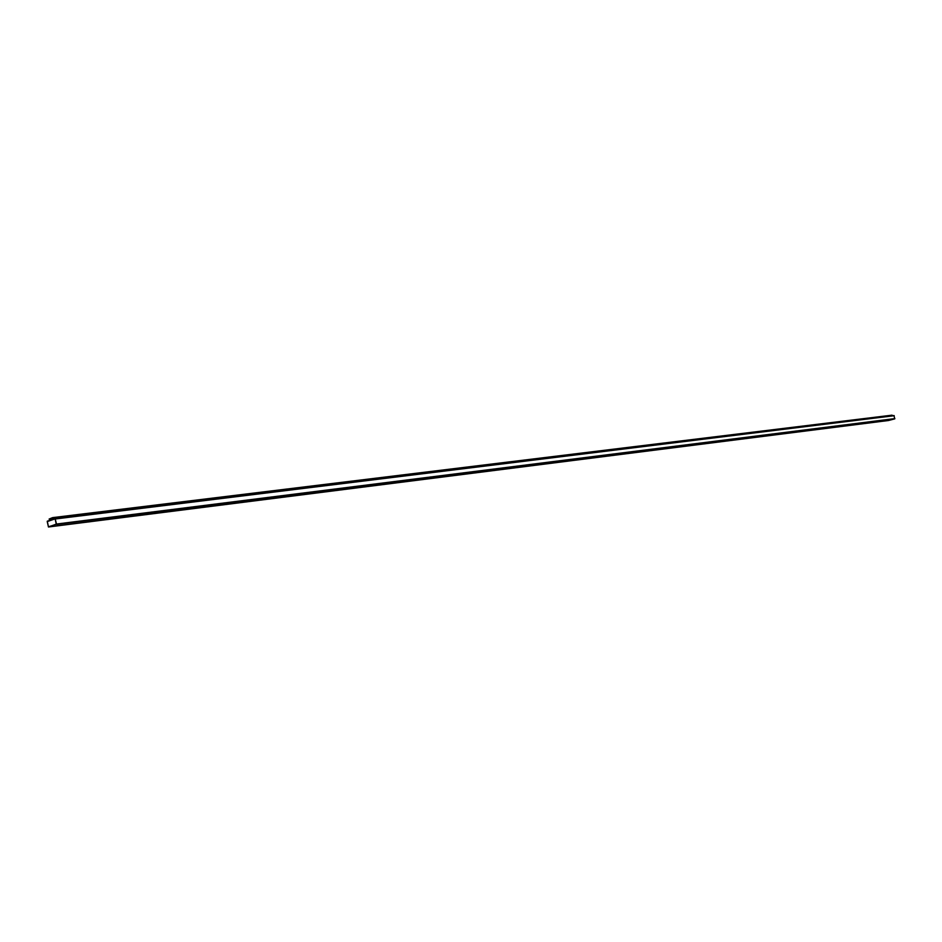 <?xml version="1.0" encoding="UTF-8"?>
<svg xmlns="http://www.w3.org/2000/svg" width="942" height="942" viewBox="0 0 942 942"><rect width="100%" height="100%" fill="white"/><g stroke="black" fill="none" stroke-linecap="round" stroke-linejoin="round"><path stroke-width="1.41" d="M47.277 521.185L48.454 526.99L56.485 524.046L55.142 518.665L47.277 521.185M888.553 420.497L894.759 418.86L893.958 415.54L55.166 518.665L893.982 415.54M55.154 518.854L47.241 521.585L48.431 526.802L56.284 524.305L55.166 518.854L47.312 521.362L48.442 526.802M52.611 517.629L892.074 415.163L52.67 517.9L49.114 519.054L52.611 517.629L49.125 519.136L892.086 415.222L52.67 517.9L892.086 415.222M49.125 519.136L52.693 517.994M48.454 526.99L888.577 420.497L48.489 526.978M894.759 418.86L56.32 524.494M894.888 418.601L56.485 524.046M894.193 415.705L55.425 518.96"/></g></svg>
